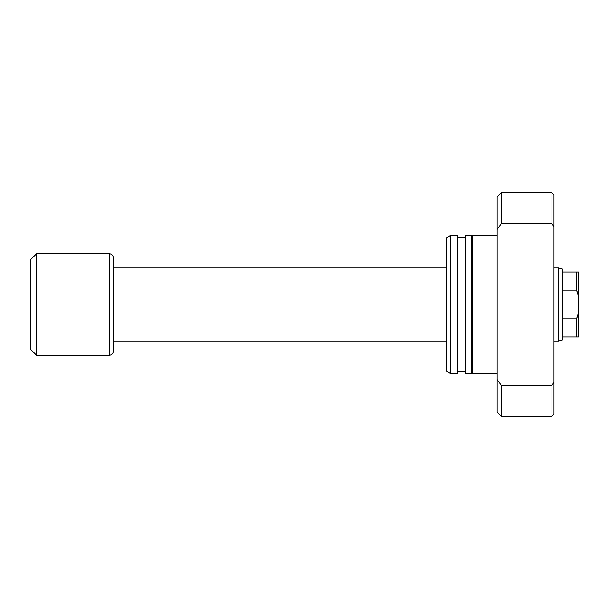 <?xml version="1.0" encoding="UTF-8"?>
<svg xmlns="http://www.w3.org/2000/svg" width="609" height="609" viewBox="0 0 609 609"><rect width="100%" height="100%" fill="white"/><g stroke="black" fill="none" stroke-linecap="round" stroke-linejoin="round"><path stroke-width="0.91" d="M562.313 290.112L562.313 268.972L558.522 267.96L558.522 341.04L562.313 340.028L562.313 290.112L576.517 290.112L576.517 272.017L562.313 272.017L562.313 290.112L576.517 290.112L578.55 296.317L578.55 272.017L562.313 272.017L562.313 268.972L558.522 267.96L553.984 267.96L558.522 267.96L558.522 341.04L553.984 341.04L558.522 341.04L562.313 340.028L562.313 336.983L576.517 336.983L576.517 318.888L562.313 318.888L562.313 336.983L578.55 336.983L578.55 296.317L578.55 312.683L576.517 318.888L562.313 318.888L562.313 290.112M113.274 341.04L446.397 341.04L113.274 341.04M446.397 267.96L113.274 267.96L446.397 267.96M113.274 351.187L113.274 257.813A4.057 4.057 0 0 0 109.217 253.747L109.217 355.253A4.057 4.057 0 0 0 113.274 351.187A4.057 4.057 0 0 1 109.217 355.253L109.217 253.747L36.54 253.747L36.54 355.253L109.217 355.253L36.54 355.253L36.54 253.747L30.45 259.837L30.45 349.163L36.54 355.253L30.45 349.163L30.45 259.837L36.54 253.747L109.217 253.747A4.057 4.057 0 0 1 113.274 257.813L113.274 351.187M576.517 318.888L577.134 317.297L576.517 318.888L576.517 336.983L578.55 336.983L578.55 312.683L576.517 318.888M577.134 291.703L578.55 296.317L578.55 272.017L576.517 272.017L576.517 290.112L577.134 291.703M497.15 235.477L472.79 235.477L472.79 373.523L497.15 373.523L472.79 373.523L472.79 235.477L497.15 235.477M472.79 237.51L471.572 237.51L472.79 237.51M471.572 371.49L472.79 371.49L471.572 371.49M471.572 235.477L465.482 235.477L465.482 373.523L471.572 373.523L471.572 235.477L465.482 235.477L465.482 373.523L471.572 373.523L471.572 235.477M465.482 237.51L457.359 237.51L465.482 237.51M457.359 371.49L465.482 371.49L457.359 371.49M457.359 235.477L450.454 235.477L450.454 373.523L457.359 373.523L457.359 235.477L450.454 235.477L446.397 237.822L446.397 371.178L450.454 373.523L450.454 235.477L446.397 237.822L446.397 371.178L450.454 373.523L457.359 373.523L457.359 235.477M553.984 414.12L551.96 416.153L551.96 385.215L501.207 385.215L497.15 379.498L497.15 412.087L497.15 379.498L501.207 385.215L501.207 416.153L501.207 385.215L551.96 385.215L551.96 416.153L553.984 414.12L553.984 382.383L551.96 385.215L553.984 382.383L553.984 194.88L553.984 226.617L551.96 223.785L551.96 192.847L501.207 192.847L551.96 192.847L551.96 223.785L553.984 226.617L553.984 414.12M497.15 196.913L501.207 192.847L497.15 196.913L497.15 379.498L497.15 229.502L501.207 223.785L501.207 192.847L501.207 223.785L551.96 223.785L501.207 223.785L497.15 229.502L497.15 196.913M551.96 416.153L501.207 416.153L497.15 412.087M551.96 192.847L553.984 194.88"/></g></svg>
